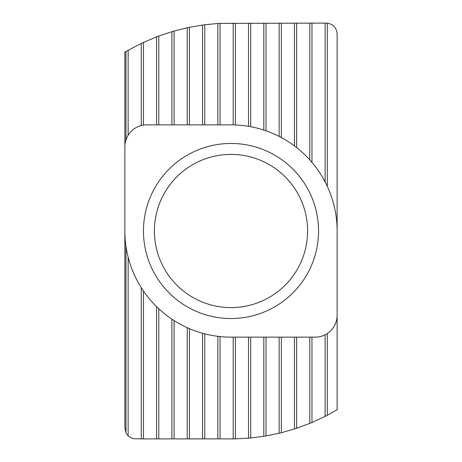 <?xml version="1.0" encoding="UTF-8"?>
<svg xmlns="http://www.w3.org/2000/svg" width="462" height="462" viewBox="0 0 462 462"><rect width="100%" height="100%" fill="white"/><g stroke="black" fill="none" stroke-linecap="round" stroke-linejoin="round"><path stroke-width="0.69" d="M318.537 231A87.537 87.537 0 0 0 187.231 155.192A87.537 87.537 0 0 0 187.231 306.808A87.537 87.537 0 0 0 318.537 231M307.594 231A76.594 76.594 0 0 0 192.7 164.668A76.594 76.594 0 0 0 192.7 297.332A76.594 76.594 0 0 0 307.594 231M337.139 231A106.139 106.139 0 0 0 231 124.861L146.749 124.861A21.881 21.881 0 0 0 124.861 146.749L124.861 52.235L125.959 51.588A207.9 207.9 0 0 1 128.141 50.323L141.274 43.457A207.9 207.9 0 0 1 143.463 42.429L156.595 36.873A207.9 207.9 0 0 1 158.784 36.048L171.91 31.676A207.9 207.9 0 0 1 174.099 31.035L187.231 27.76A207.9 207.9 0 0 1 189.42 27.298L202.552 25.058A207.9 207.9 0 0 1 204.741 24.763L217.868 23.516A207.9 207.9 0 0 1 220.056 23.389L326.195 23.1A10.944 10.944 0 0 1 327.292 23.152C333.339 24.284 336.619 27.911 337.139 34.044L337.139 315.251A21.881 21.881 0 0 1 315.251 337.139L231 337.139A106.139 106.139 0 0 1 124.861 231L124.861 146.749M124.861 231L124.861 427.956L125.959 432.727A10.944 10.944 0 0 0 128.141 435.77L130.573 437.566L133.397 438.634L141.274 438.9L141.274 287.699M337.139 315.251L337.139 409.765L327.292 415.257L327.292 333.529M327.292 186.353L327.292 23.152M125.959 139.911L125.959 51.588M128.141 135.216L128.141 50.323M128.141 435.77L128.141 257.195M125.959 432.727L125.959 246.2M141.274 438.9L233.189 438.888A207.9 207.9 0 0 0 235.377 438.854L248.51 438.161A207.9 207.9 0 0 0 250.699 437.964L263.825 436.29A207.9 207.9 0 0 0 266.014 435.932L279.146 433.246A207.9 207.9 0 0 0 281.335 432.715L294.461 428.979A207.9 207.9 0 0 0 296.65 428.262L309.783 423.394A207.9 207.9 0 0 0 311.971 422.482L325.104 416.383A207.9 207.9 0 0 0 327.292 415.257M325.104 416.383L325.104 334.8M325.104 181.907L325.104 23.1M141.274 125.554L141.274 43.457M311.971 422.482L311.971 337.139M311.971 162.376L311.971 23.1M143.463 125.11L143.463 42.429M143.463 438.9L143.463 291.02M309.783 423.394L309.783 337.139M309.783 159.875L309.783 23.1M156.595 124.861L156.595 36.873M156.595 438.9L156.595 306.693M296.65 428.262L296.65 337.139M296.65 147.603L296.65 23.1M158.784 124.861L158.784 36.048M158.784 438.9L158.784 308.783M294.461 428.979L294.461 337.139M294.461 145.923L294.461 23.1M171.91 124.861L171.91 31.676M171.91 438.9L171.91 319.173M281.335 432.715L281.335 337.139M281.335 137.555L281.335 23.1M174.099 124.861L174.099 31.035M174.099 438.9L174.099 320.599M279.146 433.246L279.146 337.139M279.146 136.411L279.146 23.1M187.231 124.861L187.231 27.76M187.231 438.9L187.231 327.697M266.014 435.932L266.014 337.139M266.014 130.804L266.014 23.1M189.42 124.861L189.42 27.298M189.42 438.9L189.42 328.655M263.825 436.29L263.825 337.139M263.825 130.065L263.825 23.1M202.552 124.861L202.552 25.058M202.552 438.9L202.552 333.252M250.699 437.964L250.699 337.139M250.699 126.704L250.699 23.1M204.741 124.861L204.741 24.763M204.741 438.9L204.741 333.841M248.51 438.161L248.51 337.139M248.51 126.317L248.51 23.1M217.868 124.861L217.868 23.516M217.868 438.9L217.868 336.324M235.377 438.854L235.377 337.139M235.377 124.954L235.377 23.1M220.056 124.861L220.056 23.389M220.056 438.9L220.056 336.573M233.189 438.888L233.189 337.139M233.189 124.884L233.189 23.1"/></g></svg>
